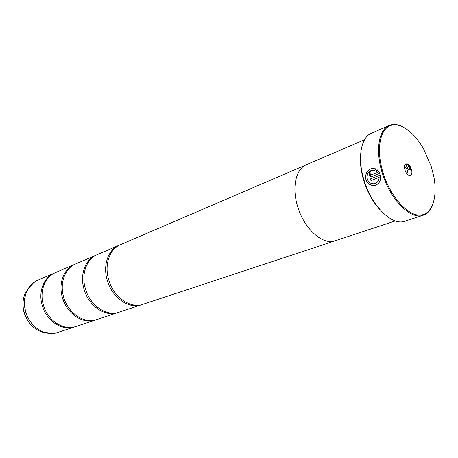 <?xml version="1.0" encoding="UTF-8"?>
<svg xmlns="http://www.w3.org/2000/svg" width="458" height="458" viewBox="0 0 458 458"><rect width="100%" height="100%" fill="white"/><g stroke="black" fill="none" stroke-linecap="round" stroke-linejoin="round"><path stroke-width="0.69" d="M75.238 326.674L74.637 326.88C62.328 331.426 46.098 320.829 42.073 304.965C38.197 291.551 43.865 277.308 54.244 273.128L54.84 272.888M96.083 319.781L95.441 320.01C83.03 324.608 66.49 313.564 62.288 297.179C58.263 283.313 63.902 268.686 74.379 264.478L75.009 264.22M118.353 312.419L117.666 312.665C105.163 317.314 88.325 305.789 83.928 288.843C79.732 274.502 85.32 259.468 95.882 255.232L96.558 254.957M142.203 304.536L141.465 304.799C128.893 309.494 111.746 297.448 107.138 279.901C102.758 265.05 108.277 249.587 118.908 245.333L119.635 245.041M374.655 185.467C370.568 185.765 367.682 183.864 365.999 179.754L365.982 179.702C365.015 174.086 366.938 170.342 371.753 168.458L372.4 168.332M375.039 170.387L372.486 170.067M367.322 179.17C366.526 174.681 368.037 171.687 371.873 170.181L375.022 170.416L375.76 168.836L371.696 168.464C366.875 170.353 364.952 174.097 365.919 179.708L365.936 179.765C367.808 184.156 370.906 186.017 375.234 185.347C379.499 183.727 381.216 180.297 380.375 175.059L370.402 178.895L370.946 180.526L379.098 177.406C378.926 180.692 377.461 182.788 374.707 183.687C371.272 184.219 368.822 182.731 367.339 179.221L367.322 179.17M370.608 174.252L371.095 173.153L370.682 171.504C369.423 172.162 368.925 173.261 369.188 174.801C369.669 176.135 370.528 176.702 371.781 176.513L379.859 173.405L377.054 169.609L376.339 171.189L377.552 172.46L371.461 174.824L370.608 174.252M371.615 176.548L369.251 174.796C368.988 173.29 369.463 172.197 370.688 171.515M383.186 173.187C390.462 196.659 407.488 215.626 419.877 215.128C432.352 214.876 438.043 196.843 433.617 175.569L431.196 166.323L423.266 148.283C413.305 130.948 398.712 121.084 389.008 126.242C379.27 131.263 376.39 151.638 383.186 173.187M433.045 203.942C431.024 209.879 427.755 213.634 423.244 215.208C410.872 220.155 390.348 199.917 382.39 173.416C375.148 150.94 378.617 129.562 389.214 125.498C393.634 123.689 398.569 124.33 404.019 127.427M411.324 169.162C409.103 161.582 402.456 162.418 405.009 170.067C407.299 177.761 413.889 176.702 411.324 169.162M406.801 173.588C407.551 173.09 407.7 172.013 407.248 170.353C406.509 168.401 405.599 167.473 404.517 167.554M389.214 125.498L371.541 133.163C360.801 137.303 357.08 158.405 364.144 180.452C371.885 206.455 392.374 226.178 404.935 221.197L423.244 215.208M379.728 209.415C372.818 201.892 367.528 192.417 363.852 181.002C361.436 173.124 360.314 165.687 360.486 158.697M409.011 165.04L410.74 169.334M95.441 320.01L75.851 326.485C63.536 331.031 47.283 320.411 43.247 304.513C39.365 291.07 45.033 276.804 55.418 272.625L74.379 264.478M364.534 139.742L306.339 164.754C295.902 168.807 291.672 187.477 297.643 206.506C304.118 228.954 322.947 245.574 335.182 240.794L395.328 220.916M117.666 312.665L96.735 319.581C84.312 324.184 67.761 313.117 63.547 296.692C59.511 282.804 65.145 268.148 75.627 263.94L95.882 255.232M141.465 304.799L119.051 312.207C106.542 316.862 89.682 305.309 85.274 288.322C81.066 273.953 86.654 258.89 97.222 254.659L118.908 245.333M334.558 240.982L142.948 304.307C130.37 309.007 113.206 296.933 108.586 279.346C104.195 264.461 109.708 248.969 120.345 244.721L305.749 165.029M405.685 163.907L408.267 170.055M405.88 163.809L408.473 169.992M371.461 174.824L377.552 172.46M377.615 172.454L376.339 171.189M376.396 171.183L377.1 169.643M371.003 180.504L370.402 178.895M370.465 178.889L380.38 175.071M374.255 183.784L374.764 183.681C377.524 182.776 378.989 180.687 379.155 177.395L379.098 177.406M54.244 273.128L37.768 280.21C26.678 286.136 22.602 296.509 25.539 311.337C29.427 326.766 45.399 337.008 57.611 332.514C53.363 333.888 48.949 333.848 44.38 332.399C35.094 328.964 28.808 321.945 25.522 311.343C23.438 303.099 24.245 295.673 27.944 289.067L33.76 282.517M53.076 333.441L41.97 332.033L46.602 333.006M408.708 164.737L410.586 169.38M407.517 163.907L409.87 169.586M24.068 312.075C27.182 322.123 33.148 328.775 41.97 332.033C33.039 328.758 27.039 322.129 23.965 312.138C22.001 304.358 22.803 297.294 26.381 290.939C22.871 297.213 22.099 304.261 24.068 312.075M62.242 297.196L64.458 302.79M29.203 287.137L27.944 289.067C30.4 284.95 33.674 281.996 37.768 280.21M57.611 332.514L74.637 326.88"/></g></svg>
